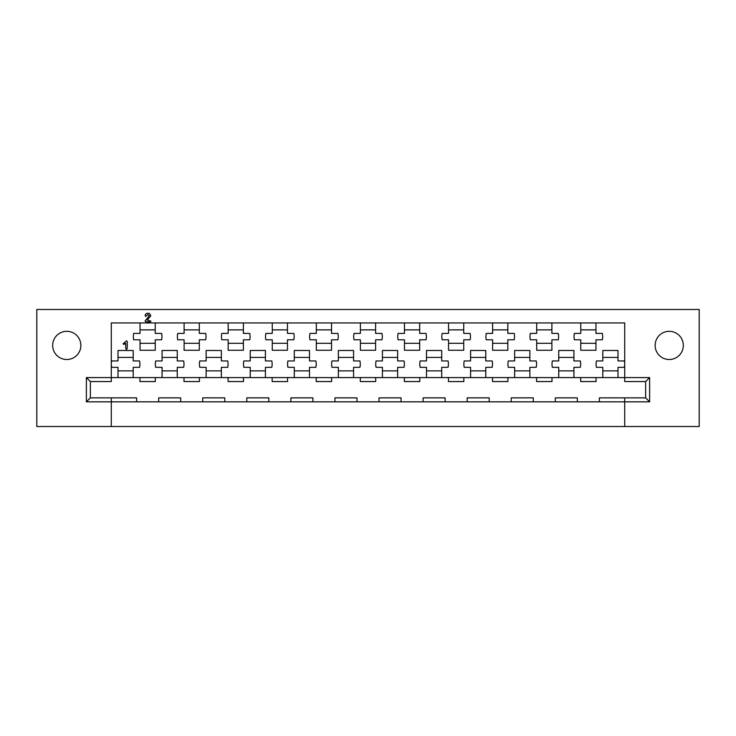 <?xml version="1.0" encoding="UTF-8"?>
<svg xmlns="http://www.w3.org/2000/svg" width="736" height="736" viewBox="0 0 736 736"><rect width="100%" height="100%" fill="white"/><g stroke="black" fill="none" stroke-linecap="round" stroke-linejoin="round"><path stroke-width="1.1" d="M669.236 359.518A14.104 14.104 0 0 1 655.132 345.414A14.104 14.104 0 0 1 669.236 331.31A14.104 14.104 0 0 1 683.33 345.414A14.104 14.104 0 0 1 669.236 359.518M66.764 359.518A14.104 14.104 0 0 1 52.67 345.414A14.104 14.104 0 0 1 66.764 331.31A14.104 14.104 0 0 1 80.868 345.414A14.104 14.104 0 0 1 66.764 359.518M243.386 322.938L243.386 333.408L249.743 333.408A14.324 14.324 0 0 1 249.743 339.793L243.386 339.793L243.386 350.262L228.178 350.262L228.178 339.793L221.821 339.793A14.324 14.324 0 0 1 221.821 333.408L228.178 333.408L228.178 322.938M287.463 322.938L287.463 333.408L293.82 333.408A14.324 14.324 0 0 1 293.82 339.793L287.463 339.793L287.463 350.262L272.256 350.262L272.256 339.793L265.898 339.793A14.324 14.324 0 0 1 265.898 333.408L272.256 333.408L272.256 322.938M331.531 322.938L331.531 333.408L337.888 333.408A14.324 14.324 0 0 1 337.888 339.793L331.531 339.793L331.531 350.262L316.324 350.262L316.324 339.793L309.966 339.793A14.324 14.324 0 0 1 309.966 333.408L316.324 333.408L316.324 322.938M375.599 322.938L375.599 333.408L381.966 333.408A14.324 14.324 0 0 1 381.966 339.793L375.599 339.793L375.599 350.262L360.401 350.262L360.401 339.793L354.034 339.793A14.324 14.324 0 0 1 354.034 333.408L360.401 333.408L360.401 322.938M419.676 322.938L419.676 333.408L426.034 333.408A14.324 14.324 0 0 1 426.034 339.793L419.676 339.793L419.676 350.262L404.469 350.262L404.469 339.793L398.112 339.793A14.324 14.324 0 0 1 398.112 333.408L404.469 333.408L404.469 322.938M463.744 322.938L463.744 333.408L470.102 333.408A14.324 14.324 0 0 1 470.102 339.793L463.744 339.793L463.744 350.262L448.537 350.262L448.537 339.793L442.18 339.793A14.324 14.324 0 0 1 442.18 333.408L448.537 333.408L448.537 322.938M507.822 322.938L507.822 333.408L514.179 333.408A14.324 14.324 0 0 1 514.179 339.793L507.822 339.793L507.822 350.262L492.614 350.262L492.614 339.793L486.257 339.793A14.324 14.324 0 0 1 486.257 333.408L492.614 333.408L492.614 322.938M551.89 322.938L551.89 333.408L558.247 333.408A14.324 14.324 0 0 1 558.247 339.793L551.89 339.793L551.89 350.262L536.682 350.262L536.682 339.793L530.325 339.793A14.324 14.324 0 0 1 530.325 333.408L536.682 333.408L536.682 322.938M595.958 322.938L595.958 333.408L602.324 333.408A14.324 14.324 0 0 1 602.324 339.793L595.958 339.793L595.958 350.262L580.759 350.262L580.759 339.793L574.393 339.793A14.324 14.324 0 0 1 574.393 333.408L580.759 333.408L580.759 322.938M199.318 322.938L199.318 333.408L205.675 333.408A14.324 14.324 0 0 1 205.675 339.793L199.318 339.793L199.318 350.262L184.11 350.262L184.11 339.793L177.753 339.793A14.324 14.324 0 0 1 177.753 333.408L184.11 333.408L184.11 322.938M155.241 322.938L155.241 333.408L161.607 333.408A14.324 14.324 0 0 1 161.607 339.793L155.241 339.793L155.241 350.262L140.042 350.262L140.042 339.793L133.676 339.793A14.324 14.324 0 0 1 133.676 333.408L140.042 333.408L140.042 322.938M199.428 377.586L199.428 381.552L184 381.552L184 377.586L206.144 377.586L206.144 367.338L199.787 367.338A14.324 14.324 0 0 1 199.787 360.953L206.144 360.953L206.144 350.483L221.352 350.483L221.352 360.953L227.709 360.953A14.324 14.324 0 0 1 227.709 367.338L221.352 367.338L221.352 377.586L243.496 377.586L243.496 381.552L228.068 381.552L228.068 377.586M243.496 377.586L250.222 377.586L250.222 367.338L243.855 367.338A14.324 14.324 0 0 1 243.855 360.953L250.222 360.953L250.222 350.483L265.42 350.483L265.42 360.953L271.786 360.953A14.324 14.324 0 0 1 271.786 367.338L265.42 367.338L265.42 377.586L287.564 377.586L287.564 381.552L272.145 381.552L272.145 377.586M287.564 377.586L294.29 377.586L294.29 367.338L287.932 367.338A14.324 14.324 0 0 1 287.932 360.953L294.29 360.953L294.29 350.483L309.497 350.483L309.497 360.953L315.854 360.953A14.324 14.324 0 0 1 315.854 367.338L309.497 367.338L309.497 377.586L331.642 377.586L331.642 381.552L316.213 381.552L316.213 377.586M331.642 377.586L338.358 377.586L338.358 367.338L332 367.338A14.324 14.324 0 0 1 332 360.953L338.358 360.953L338.358 350.483L353.565 350.483L353.565 360.953L359.922 360.953A14.324 14.324 0 0 1 359.922 367.338L353.565 367.338L353.565 377.586L375.71 377.586L375.71 381.552L360.29 381.552L360.29 377.586M375.71 377.586L382.435 377.586L382.435 367.338L376.078 367.338A14.324 14.324 0 0 1 376.078 360.953L382.435 360.953L382.435 350.483L397.642 350.483L397.642 360.953L404 360.953A14.324 14.324 0 0 1 404 367.338L397.642 367.338L397.642 377.586L419.787 377.586L419.787 381.552L404.358 381.552L404.358 377.586M419.787 377.586L426.503 377.586L426.503 367.338L420.146 367.338A14.324 14.324 0 0 1 420.146 360.953L426.503 360.953L426.503 350.483L441.71 350.483L441.71 360.953L448.068 360.953A14.324 14.324 0 0 1 448.068 367.338L441.71 367.338L441.71 377.586L463.855 377.586L463.855 381.552L448.436 381.552L448.436 377.586M463.855 377.586L470.58 377.586L470.58 367.338L464.214 367.338A14.324 14.324 0 0 1 464.214 360.953L470.58 360.953L470.58 350.483L485.778 350.483L485.778 360.953L492.145 360.953A14.324 14.324 0 0 1 492.145 367.338L485.778 367.338L485.778 377.586L507.932 377.586L507.932 381.552L492.504 381.552L492.504 377.586M507.932 377.586L514.648 377.586L514.648 367.338L508.291 367.338A14.324 14.324 0 0 1 508.291 360.953L514.648 360.953L514.648 350.483L529.856 350.483L529.856 360.953L536.213 360.953A14.324 14.324 0 0 1 536.213 367.338L529.856 367.338L529.856 377.586L552 377.586L552 381.552L536.572 381.552L536.572 377.586M552 377.586L558.725 377.586L558.725 367.338L552.359 367.338A14.324 14.324 0 0 1 552.359 360.953L558.725 360.953L558.725 350.483L573.924 350.483L573.924 360.953L580.29 360.953A14.324 14.324 0 0 1 580.29 367.338L573.924 367.338L573.924 377.586L596.068 377.586L596.068 381.552L580.649 381.552L580.649 377.586M596.068 377.586L602.793 377.586L602.793 367.338L596.436 367.338A14.324 14.324 0 0 1 596.436 360.953L602.793 360.953L602.793 350.483L618.001 350.483L618.001 360.953L624.358 360.953A14.324 14.324 0 0 1 624.358 367.338L618.001 367.338L618.001 377.586L624.717 377.586L624.717 322.938L111.283 322.938L111.283 377.586L117.999 377.586L117.999 367.338L111.642 367.338A14.324 14.324 0 0 1 111.642 360.953L117.999 360.953L117.999 350.483L133.207 350.483L133.207 360.953L139.564 360.953A14.324 14.324 0 0 1 139.564 367.338L133.207 367.338L133.207 377.586L162.076 377.586L162.076 367.338L155.71 367.338A14.324 14.324 0 0 1 155.71 360.953L162.076 360.953L162.076 350.483L177.275 350.483L177.275 360.953L183.641 360.953A14.324 14.324 0 0 1 183.641 367.338L177.275 367.338L177.275 377.586L184 377.586M111.283 397.863L136.62 397.863L136.62 401.828L86.379 401.828L86.379 377.586L111.283 377.586L111.283 381.552L90.344 381.552L90.344 397.863L111.283 397.863L111.283 426.503L36.8 426.503L36.8 309.497L699.2 309.497L699.2 426.503L624.717 426.503L624.717 401.828L599.38 401.828L599.38 397.863L645.656 397.863L645.656 381.552L624.717 381.552L624.717 377.586L649.621 377.586L649.621 401.828L624.717 401.828L624.717 397.863M111.283 426.503L624.717 426.503M467.158 397.863L489.201 397.863L489.201 401.828L467.158 401.828L467.158 397.863M511.235 397.863L533.269 397.863L533.269 401.828L511.235 401.828L511.235 397.863M555.303 397.863L577.337 397.863L577.337 401.828L555.303 401.828L555.303 397.863M423.09 397.863L445.124 397.863L445.124 401.828L423.09 401.828L423.09 397.863M379.022 397.863L401.056 397.863L401.056 401.828L379.022 401.828L379.022 397.863M334.944 397.863L356.978 397.863L356.978 401.828L334.944 401.828L334.944 397.863M290.876 397.863L312.91 397.863L312.91 401.828L290.876 401.828L290.876 397.863M246.799 397.863L268.842 397.863L268.842 401.828L246.799 401.828L246.799 397.863M158.663 397.863L180.697 397.863L180.697 401.828L158.663 401.828L158.663 397.863M202.731 397.863L224.765 397.863L224.765 401.828L202.731 401.828L202.731 397.863M155.351 377.586L155.351 381.552L139.932 381.552L139.932 377.586M117.999 377.586L133.207 377.586M162.076 377.586L177.275 377.586M602.793 377.586L618.001 377.586M558.725 377.586L573.924 377.586M514.648 377.586L529.856 377.586M470.58 377.586L485.778 377.586M426.503 377.586L441.71 377.586M382.435 377.586L397.642 377.586M338.358 377.586L353.565 377.586M294.29 377.586L309.497 377.586M250.222 377.586L265.42 377.586M206.144 377.586L221.352 377.586M580.759 343.316L595.958 343.316M536.682 343.316L551.89 343.316M492.614 343.316L507.822 343.316M448.537 343.316L463.744 343.316M404.469 343.316L419.676 343.316M360.401 343.316L375.599 343.316M316.324 343.316L331.531 343.316M272.256 343.316L287.463 343.316M228.178 343.316L243.386 343.316M184.11 343.316L199.318 343.316M140.042 343.316L155.241 343.316M602.793 370.861L618.001 370.861M558.725 370.861L573.924 370.861M514.648 370.861L529.856 370.861M470.58 370.861L485.778 370.861M426.503 370.861L441.71 370.861M382.435 370.861L397.642 370.861M338.358 370.861L353.565 370.861M294.29 370.861L309.497 370.861M250.222 370.861L265.42 370.861M206.144 370.861L221.352 370.861M162.076 370.861L177.275 370.861M117.999 370.861L133.207 370.861M133.207 357.42L117.999 357.42M177.275 357.42L162.076 357.42M618.001 357.42L602.793 357.42M573.924 357.42L558.725 357.42M529.856 357.42L514.648 357.42M485.778 357.42L470.58 357.42M441.71 357.42L426.503 357.42M397.642 357.42L382.435 357.42M353.565 357.42L338.358 357.42M309.497 357.42L294.29 357.42M265.42 357.42L250.222 357.42M221.352 357.42L206.144 357.42M155.241 329.875L140.042 329.875M199.318 329.875L184.11 329.875M595.958 329.875L580.759 329.875M551.89 329.875L536.682 329.875M507.822 329.875L492.614 329.875M463.744 329.875L448.537 329.875M419.676 329.875L404.469 329.875M375.599 329.875L360.401 329.875M331.531 329.875L316.324 329.875M287.463 329.875L272.256 329.875M243.386 329.875L228.178 329.875M577.337 401.828L599.38 401.828M533.269 401.828L555.303 401.828M489.201 401.828L511.235 401.828M445.124 401.828L467.158 401.828M401.056 401.828L423.09 401.828M356.978 401.828L379.022 401.828M312.91 401.828L334.944 401.828M268.842 401.828L290.876 401.828M224.765 401.828L246.799 401.828M180.697 401.828L202.731 401.828M136.62 401.828L158.663 401.828M649.621 401.828L645.656 397.863M90.344 397.863L86.379 401.828M645.656 381.552L649.621 377.586M86.379 377.586L90.344 381.552M126.482 349.49L125.718 348.56L125.718 343.316L123.731 344.42L123.105 343.776L126.601 340.786L127.264 341.679L127.264 348.321L126.482 349.49M147.301 320.132L150.981 321.181L150.245 321.834L145.995 321.834L145.066 321.043L149.298 315.744L147.973 314.456L145.765 316.416L145.093 315.698C145.36 314.079 146.326 313.26 148 313.242L149.509 313.527L150.834 315.698L147.301 320.132"/></g></svg>
